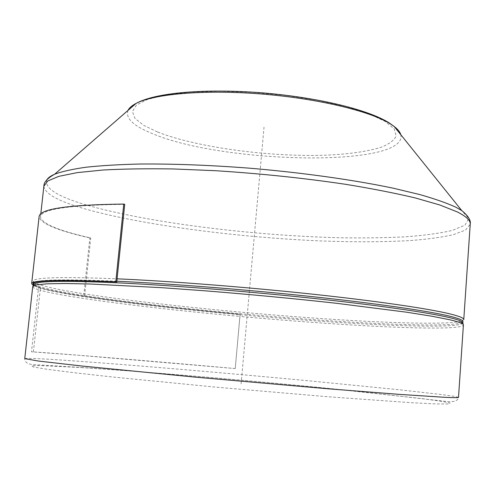 <?xml version="1.0" encoding="UTF-8"?>
<svg xmlns="http://www.w3.org/2000/svg" width="495" height="495" viewBox="0 0 495 495"><rect width="100%" height="100%" fill="white"/><g stroke="black" fill="none" stroke-linecap="round" stroke-linejoin="round"><path stroke-width="0.37" stroke-dasharray="2.48 1.86" d="M90.74 237.947L89.836 237.928L83.674 296.202L84.583 296.251L90.74 237.947C58.41 230.645 41.654 223.604 40.479 216.816C40.93 209.199 69.015 205.041 124.721 204.342M33.375 351.982L40.175 290.243C67.895 297.953 155.176 308.738 239.927 316.423L240.063 314.331C154.694 306.584 66.707 295.571 38.567 287.527L31.476 351.815L78.352 355.243L235.236 368.565L239.927 316.423C274.737 319.591 308.292 322.208 340.597 324.287C406.68 328.538 462.528 329.738 463.407 324.992M83.674 296.202C63.286 293.083 48.454 290.206 39.192 287.583L38.567 287.527M240.125 314.263C180.044 308.781 128.193 302.779 84.583 296.251M32.744 286.555C32.726 287.607 35.201 288.839 40.175 290.243L40.454 287.688L33.177 285.324M89.836 237.928C57.222 230.571 40.312 223.474 39.111 216.631M40.454 287.688C36.884 286.642 34.582 285.677 33.561 284.804M461.062 321.255C448.563 324.541 398.821 323.421 340.95 319.857C256.026 314.634 150.61 304.165 84.831 293.906C52.074 288.82 34.916 284.569 33.344 281.154C33.351 277.404 61.269 276.618 117.086 278.815M240.063 314.331L235.236 368.565M235.187 368.552C149.354 360.911 60.52 353.498 31.476 351.815M462.837 323.006C461.26 327.801 405.937 326.731 340.486 322.579C277.751 318.601 205.091 312.017 143.94 304.753C83.525 297.532 34.959 289.482 33.654 284.699M462.943 321.558L462.54 322.208M462.336 322.363L460.826 323.006C449.503 326.341 399.23 325.141 340.572 321.472C281.333 317.747 213.227 311.671 154.261 304.846C95.9 298.046 46.759 290.386 35.634 285.058L33.344 281.154L33.041 283.858M116.839 281.228C63.372 279.025 35.739 279.595 33.932 282.917M33.809 283.258L34.087 283.969M34.26 284.155L35.634 285.058M241.102 383.91L264.021 127.091M248.156 304.821L248.044 306.12M157.701 132.066C196.54 147.281 267.616 156.866 323.433 155.282C347.397 154.384 366.591 151.73 381.014 147.312C389.138 144.076 394.206 140.295 396.21 135.964L394.237 128.941L385.166 121.417L368.967 113.813L346.16 106.617L317.895 100.33L285.924 95.442L252.444 92.324L219.829 91.21L190.34 92.126L165.85 94.947L147.665 99.371L136.472 105.039L132.375 111.524L135.017 118.429L143.748 125.377L157.701 132.066M128.013 110.404C125.204 118.441 133.823 126.374 153.871 134.213C224.829 163.808 407.88 167.588 400.832 134.751M46.914 179.71C43.851 188.855 59.92 198.093 95.108 207.411C157.874 223.981 256.924 235.738 339.941 237.761C363.367 238.132 385.11 237.823 405.157 236.845C423.918 235.465 439.566 233.343 452.102 230.478L465.015 225.151L468.722 218.45L461.742 210.554M43.876 186.139C44.872 194.516 61.436 202.882 93.561 211.235C151.47 226.24 240.224 237.402 318.947 240.848C352.935 242.173 383.489 242.074 410.609 240.545C427.482 239.227 441.682 237.297 453.21 234.741L465.554 230.045L470.231 224.192M24.75 358.646C26.798 357.947 44.457 358.788 77.727 361.177C137.666 365.483 227.892 373.193 307.376 380.667L399.632 389.8L442.128 394.614L454.224 396.309L458.506 397.355C458.048 400.727 454.323 402.138 447.325 401.581L351.691 390.716C265.24 381.88 151.946 372.11 81.025 367.463L32.472 364.543C32.392 364.499 24.713 364.283 24.75 358.646M460.826 323.006L463.772 319.572L461.136 321.23M81.675 367.593C146.984 371.801 249.61 380.562 332.943 388.866L422.297 398.648L440.457 401.154L450.042 402.992L449.342 403.988L436.943 403.951L412.081 402.744L327.634 396.736L215.672 387.127L112.012 376.943L73.65 372.667L47.328 369.32L33.505 367.018L31.532 365.78L40.033 365.539L81.675 367.593M40.479 216.816L40.8 213.896"/><path stroke-width="0.74" d="M117.086 278.815L124.721 204.342L123.762 204.07L115.787 281.766L116.764 281.94L117.086 278.815C170.039 281.141 245.619 287.02 311.72 294.079C377.864 301.152 428.726 308.688 450.159 313.948C459.434 316.249 463.97 318.118 463.772 319.572L470.231 224.192C470.572 220.51 466.234 216.408 457.213 211.885L439.783 204.973L414.983 197.87C394.961 193.124 371.894 188.614 345.788 184.338C304.035 178.113 260.618 173.572 215.535 170.707L173.361 168.956C146.916 168.541 123.416 168.894 102.88 170.02L77.22 172.625L58.849 176.338L47.836 180.929L43.876 186.139C43.752 182.253 47.341 178.274 54.648 174.221L54.648 174.221C50.707 175.929 48.126 177.761 46.914 179.71M33.177 285.324L31.661 283.703C31.643 280.09 59.685 279.446 115.787 281.766M31.661 283.703L39.111 216.631C39.557 208.97 67.772 204.781 123.762 204.07M33.561 284.804L33.041 283.858C33.035 280.263 60.941 279.626 116.764 281.94M462.837 323.006L460.746 321.038C458.624 320.018 454.781 318.848 449.219 317.536C427.798 312.475 377.066 305.124 311.145 298.139C245.26 291.171 169.952 285.269 117.173 282.812C70.859 280.789 43.826 280.9 36.061 283.14L33.654 284.699M116.839 281.228L117.334 281.247C170.107 283.647 245.409 289.532 311.275 296.53C377.19 303.54 427.909 310.953 449.318 316.082C458.593 318.335 463.134 320.16 462.943 321.558L462.85 322.913M33.932 282.917L33.66 284.606M400.832 134.751C400.09 132.091 397.875 129.331 394.175 126.466L389.732 123.459C369.301 110.868 316.577 98.276 260.228 93.889C203.866 89.477 153.797 93.982 136.032 103.43L136.032 103.43C131.887 105.59 129.214 107.916 128.013 110.404M461.742 210.554L455.808 207.182C446.83 203.061 434.814 198.848 419.76 194.554L393.278 188.205C353.758 179.883 302 172.588 249.164 168.151C209.069 165.095 172.483 163.721 139.398 164.031C118.843 164.538 100.992 165.608 85.839 167.248C72.412 169.172 62.011 171.493 54.648 174.221L136.032 103.43C155.739 92.534 204.763 88.537 260.339 92.701C315.878 97.113 367.581 109.203 389.287 122.964L394.175 126.466L461.742 210.554C468.214 215.839 471.042 220.386 470.231 224.192M32.744 286.555L24.75 358.646L38.622 361.072L82.269 366.065L196.175 377.233L329.317 388.897L400.548 394.466L444.405 397.287C453.878 397.739 458.58 397.757 458.506 397.355L463.407 324.992C463.592 323.668 459.044 321.923 449.763 319.751L431.894 316.225L406.587 312.197L336.216 303.256C293.826 298.565 249.845 294.401 204.287 290.757L161.729 287.682L90.894 284.025L65.278 283.505L47.081 283.814L36.345 284.866L32.744 286.555L33.734 284.619L36.061 283.14M40.8 213.896L43.876 186.139M460.746 321.038L462.775 322.907L463.407 324.992"/></g></svg>
